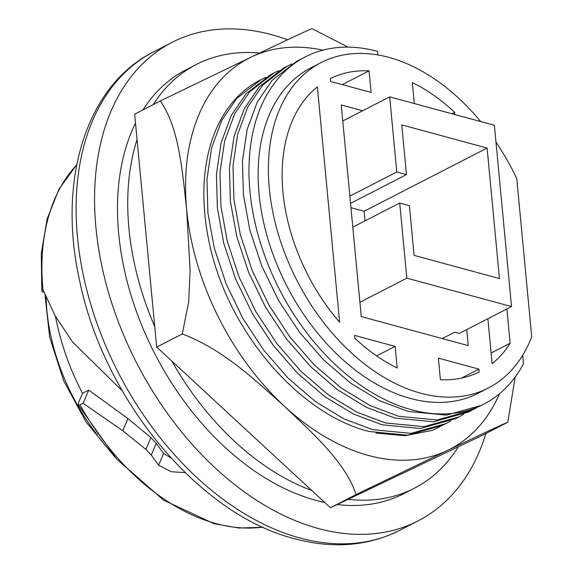 <?xml version="1.0" encoding="UTF-8"?>
<svg xmlns="http://www.w3.org/2000/svg" width="573" height="573" viewBox="0 0 573 573"><rect width="100%" height="100%" fill="white"/><g stroke="black" fill="none" stroke-linecap="round" stroke-linejoin="round"><path stroke-width="0.86" d="M265.908 77.319L261.095 79.597L236.635 98.556L221.751 120.387L211.616 147.77L206.968 179.256L207.906 212.934L214.302 248.088L226.206 284.072L243.088 318.781L263.845 350.282L287.997 378.058L315.222 401.429L343.993 418.913L372.636 429.664L411.049 433.36L446.059 423.554L450.715 420.976M446.059 423.554L442.506 425.374L407.503 435.179L369.084 431.49C304.019 415.432 236.907 341.988 213.528 259.97A195.235 129.247 -117.2 0 1 260.178 80.062L261.095 79.597M278.922 70.629L274.109 72.907L249.656 91.873L234.765 113.698L224.63 141.08L219.982 172.566L220.92 206.244L227.316 241.405L239.22 277.382L256.102 312.099L276.859 343.599L301.018 371.368L328.236 394.747L357.008 412.223L385.65 422.974L424.063 426.67L459.073 416.865L463.736 414.293M459.073 416.865L455.521 418.691L420.518 428.489L382.098 424.801L353.462 414.05L324.683 396.566L297.466 373.195L273.314 345.419L252.557 313.918L235.675 279.209L223.764 243.224L217.375 208.071L216.429 174.393L221.085 142.906L231.22 115.524L246.104 93.693L270.556 74.734L274.109 72.907M291.936 63.94L287.123 66.217L262.67 85.184L247.78 107.008L237.645 134.39L232.996 165.876L233.934 199.554L240.331 234.715L252.235 270.692L269.117 305.409L289.874 336.91L314.033 364.679L341.25 388.057L370.022 405.534L398.665 416.292L437.077 419.98L472.088 410.175L476.75 407.604M472.088 410.175L468.542 412.001L433.532 421.807L395.112 418.111L366.476 407.36L337.705 389.884L310.48 366.505L286.328 338.736L265.571 307.228L248.689 272.519L236.778 236.534L230.389 201.381L229.444 167.703L234.099 136.216L244.234 108.834L259.118 87.003L283.578 68.044L287.123 66.217M522.719 355.246L523.521 363.769A195.235 129.247 -117.2 0 1 483.727 404.201A195.235 129.247 -117.2 0 1 411.435 409.731A195.235 129.247 -117.2 0 1 259.805 240.846A195.235 129.247 -117.2 0 1 305.266 56.899A195.235 129.247 -117.2 0 1 377.557 51.369L377.901 54.951M483.727 404.201L481.556 405.312L446.546 415.117L408.134 411.428L379.491 400.67L350.719 383.194L323.494 359.815L299.342 332.046L278.585 300.546L261.703 265.829L249.792 229.852L243.403 194.691L242.458 161.013L247.113 129.527L257.248 102.144L272.132 80.32L296.592 61.354L305.266 56.899M495.967 142.018A182.937 121.104 -117.2 0 1 516.774 178.704L531.708 336.716A182.937 121.104 -117.2 0 1 488.354 387.993A182.937 121.104 -117.2 0 1 420.618 393.178A182.937 121.104 -117.2 0 1 278.542 234.937A182.937 121.104 -117.2 0 1 321.138 62.572A182.937 121.104 -117.2 0 1 388.874 57.386A182.937 121.104 -117.2 0 1 480.697 121.562M488.354 387.993L478.104 393.257A182.937 121.104 -117.2 0 1 410.368 398.443A182.937 121.104 -117.2 0 1 268.293 240.202A182.937 121.104 -117.2 0 1 310.888 67.836L321.138 62.572M259.576 53.067A238.275 157.74 62.8 0 0 196.439 64.427L186.189 69.691A238.275 157.74 62.8 0 0 142.978 109.858M135.507 123.138A238.275 157.74 62.8 0 0 150.176 344.423A238.275 157.74 62.8 0 0 315.759 500.308A238.275 157.74 62.8 0 0 324.726 502.464M171.893 361.162A238.275 157.74 62.8 0 0 311.776 490.495M137.054 139.518A238.275 157.74 62.8 0 0 154.746 326.667M196.439 64.427A238.275 157.74 62.8 0 0 153.227 104.594M485.904 433.51A269.024 178.096 -117.2 0 1 418.039 520.907A269.024 178.096 -117.2 0 1 318.43 528.528A269.024 178.096 -117.2 0 1 109.5 295.818A269.024 178.096 -117.2 0 1 172.136 42.345A269.024 178.096 -117.2 0 1 271.752 34.724A269.024 178.096 -117.2 0 1 287.61 39.788M122.307 390.879L72.671 342.131L55.158 315.809L42.954 289.651A4.613 1.791 174.6 0 0 41.779 291.012A4.613 1.791 174.6 0 0 43.297 292.158L44.257 292.416M185.208 472.668L171.399 471.729L158.642 465.219L151.286 455.084A209.066 138.408 -117.2 0 1 145.879 449.39L122.772 430.731L83.135 403.285L79.991 404.896A209.066 138.408 62.8 0 0 215.871 523.529A209.066 138.408 62.8 0 0 262.785 527.124M55.495 316.403A192.163 127.213 -117.2 0 0 82.512 393.307L78.429 402.912L78.2 404.882L79.991 404.896M337.196 504.526A238.275 157.74 62.8 0 0 403.994 493.561L414.236 488.296A238.275 157.74 62.8 0 0 458.278 446.811M82.512 393.307L88.736 390.106L127.929 418.598L150.892 437.579A192.163 127.213 62.8 0 0 156.286 443.316L151.286 455.084M156.286 443.316L163.627 453.472L171.091 458.085M88.736 390.106L83.135 403.285M440.544 426.355A195.235 129.247 -117.2 0 1 438.632 427.365A195.235 129.247 -117.2 0 1 431.97 430.438L405.004 435.731L375.924 433.081M437.894 427.745L439.806 426.706M348.083 499.334A238.275 157.74 62.8 0 0 414.236 488.296M499.484 393.773A219.831 145.528 -117.2 0 1 447.291 450.521A219.831 145.528 -117.2 0 1 284.552 406.357A219.831 145.528 -117.2 0 1 186.662 209.553A219.831 145.528 -117.2 0 1 251.518 56.913L160.275 100.97L134.655 114.134L156.68 347.102L330.435 507.742L482.165 435.43L507.785 422.265L515.184 377.041M348.047 47.129L312.013 28.65C305.022 31.4 276.444 45.052 251.518 56.913A219.831 145.528 -117.2 0 1 322.921 50.159M330.435 507.742L356.055 494.578L447.291 450.521C472.102 438.725 500.659 425.08 507.785 422.265M156.68 347.102L182.3 333.937C223.685 349.817 254.512 379.584 284.552 406.357C313.066 433.747 345.619 462.447 356.055 494.578M160.275 100.97C179.113 127.6 182.243 170.568 186.662 209.553L190.114 270.356L188.66 301.971L182.3 333.937M350.963 207.662L364.134 211.236L365.044 220.849M364.134 211.236L487.114 148.049L499.448 278.55L414.093 255.386L409.394 205.657L399.718 203.028L352.803 227.137M350.554 203.343L406.458 174.615L401.759 124.885L487.114 148.049M442.292 338.571L454.704 332.19L459.26 333.429L511.524 306.569L494.384 125.272L389.683 96.866L342.769 120.967M406.458 174.615L396.788 171.993L349.867 196.102M359.901 302.265L406.823 278.156L399.718 203.028M406.823 278.156L511.524 306.569M396.788 171.993L389.683 96.866M362.645 110.754L341.25 104.952L361.255 316.583L468.234 345.612L466.723 329.59M317.37 86.888A164.487 108.891 62.8 0 0 339.617 322.291L317.37 86.888M487.874 318.724L492.121 363.676A164.487 108.891 62.8 0 0 510.149 343.227L506.904 308.947M491.111 353.011L510.149 343.227M376.604 355.905L395.126 346.393L354.565 335.384L354.837 338.206A164.487 108.891 62.8 0 0 397.168 367.981L395.126 346.393M440.408 379.713A164.487 108.891 62.8 0 0 479.193 371.956L478.928 369.134L438.374 358.125L440.408 379.713M461.444 378.116L478.928 369.134M369.076 70.851A164.487 108.891 62.8 0 0 330.299 78.608L330.564 81.43L371.118 92.432L369.076 70.851L342.289 84.611M454.862 114.55L454.654 112.358A164.487 108.891 62.8 0 0 412.324 82.584L414.308 103.541M451.932 113.755L454.654 112.358M46.119 297.136A169.099 111.95 62.8 0 0 97.002 434.549M399.596 530.39C367.873 546.205 332.884 548.984 294.622 538.735C198.337 514.525 103.412 398.915 79.518 280.097C57.25 180.602 85.936 85.542 153.693 51.821A269.024 178.096 62.8 0 0 91.05 305.302A269.024 178.096 62.8 0 0 299.98 538.004A269.024 178.096 62.8 0 0 399.596 530.39L418.039 520.907M76.689 164.952A209.066 138.408 62.8 0 0 42.954 289.651M150.892 437.579L145.879 449.39M163.627 453.472L158.642 465.219M127.929 418.598L122.772 430.731M114.858 457.046L86.036 421.921L63.739 380.938L49.665 337.225L44.895 294.085M172.136 42.345L153.693 51.821M41.779 291.012L41.292 253.438L47.115 218.972L59.076 188.983L76.739 164.695M263.021 527.232L239.005 528.041L213.98 523.672L163.498 500.093L116.656 459.073L78.2 404.882"/></g></svg>
